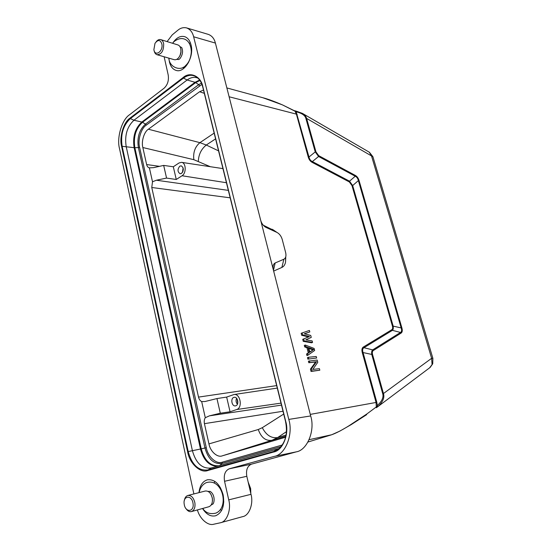<?xml version="1.0" encoding="UTF-8"?>
<svg xmlns="http://www.w3.org/2000/svg" width="552" height="552" viewBox="0 0 552 552"><rect width="100%" height="100%" fill="white"/><g stroke="black" fill="none" stroke-linecap="round" stroke-linejoin="round"><path stroke-width="0.83" d="M429.587 367.846L432.064 364.582L431.629 358.31L383.447 393.541C384.744 397.523 382.943 401.835 378.065 406.479L376.354 407.742L376.057 402.456L310.272 414.393M211.099 494.626L212.354 498.139L212.458 500.602M211.174 504.997L213.031 503.948C214.611 501.94 215.052 494.585 210.167 491.404L208.076 491.404M191.44 511.587L208.863 506.75C211.644 505.591 212.789 502.762 212.306 498.256C211.064 493.15 208.725 490.735 205.296 491.018L187.88 495.475C191.316 495.206 193.655 497.683 194.897 502.913C195.373 507.523 194.221 510.414 191.44 511.587C189.405 512.014 187.583 511.014 185.962 508.571M184.23 504.293C185.362 513.008 194.614 512.063 193.014 503.279C191.799 494.482 182.629 495.655 184.23 504.293M250.801 493.481L250.642 488.589L249.725 488.837M180.932 49.735L181.001 52.24L180.262 55.145L178.965 57.318M176.723 59.368L178.71 59.526L179.69 58.871M157.037 54.717L174.19 59.685C176.536 60.106 178.496 58.657 180.062 55.331L180.918 51.964L180.835 49.073C180.394 46.844 179.421 45.464 177.917 44.933L160.77 39.634C162.274 40.165 163.24 41.566 163.675 43.843C163.758 50.777 161.543 54.4 157.037 54.717C155.491 54.193 154.505 52.778 154.07 50.467M153.884 49.632C154.912 57.16 163.344 51.446 161.895 44.105C160.328 39.627 158.031 39.371 155.002 43.332L153.884 49.632M179.945 58.615C182.636 54.883 183.236 51.205 181.739 47.589L179.945 46.616M181.491 173.431L180.131 173.77C177.447 171.893 177.337 169.36 179.793 166.18L181.235 165.835C183.864 167.773 183.947 170.306 181.491 173.431M183.112 167.863L182.484 172.396M235.801 405.782L235.449 405.872C231.847 406.686 230.287 398.427 233.834 397.392L234.296 397.288C237.864 396.605 239.32 404.802 235.801 405.782M236.587 398.282C235.704 400.435 235.966 402.429 237.394 404.257M182.967 171.424L183.312 168.946M237.726 403.346L237.146 399.055M198.975 492.632C199.824 485.512 202.674 481.22 207.524 479.771C214.783 479.15 219.986 484.166 223.132 494.813C224.843 505.673 222.38 512.649 215.735 515.747C210.747 516.893 206.351 514.478 202.543 508.509M214.921 481.42L214.155 482.876M172.831 42.959C176.433 37.646 180.407 35.556 184.754 36.687C187.783 37.805 189.874 40.517 191.02 44.829C194.394 56.697 184.554 73.347 176.191 70.428C172.866 69.421 170.616 66.606 169.429 61.996L168.919 58.553M190.323 42.649L189.343 43.429M223.753 502.361L223.139 502.044M219.896 488.023L220.296 487.437M197.423 509.924C199.741 518.935 208.104 526.077 213.734 524.227L220.393 522.772C226.934 521.84 231.433 509.399 228.735 499.864L224.547 481.282C223.567 474.823 225.133 470.663 229.252 468.807L251.491 464.149L296.258 451.86C307.257 450.246 315.371 430.408 310.672 415.946L215.397 43.077C214.286 38.633 211.933 35.742 208.332 34.39L186.569 27.904C183.416 27.193 180.483 27.993 177.778 30.291L172.245 34.859L167.097 41.586M251.491 464.149C247.386 465.978 245.826 470.021 246.813 476.293L224.547 481.282M220.393 522.772L242.701 516.631C249.221 515.678 253.692 503.562 250.994 494.323L246.813 476.293M203.502 90.066L199.596 91.742L148.385 129.216C144.127 131.755 141.146 141.685 142.844 147.529L146.639 164.551C147.122 166.469 148.04 167.566 149.385 167.849L152.504 181.78L151.759 187.494L198.513 397.102C199.072 399.337 200.121 400.821 201.673 401.566L205.282 417.705C204.268 419.361 203.985 421.348 204.433 423.66L208.953 443.905C210.167 451.35 217.378 457.918 222.277 455.842L285.646 437.205M163.675 165.414L173.314 166.766L179.041 162.957L181.525 162.343C186.107 162.667 186.514 173.225 182.036 175.757L176.26 179.483L166.566 178.075L163.675 165.414L153.553 167.656L149.385 167.849M205.282 417.705L209.415 415.849L281.492 405.12M201.673 401.566L204.992 401.525L216.957 398.565L220.303 413.22L209.415 415.849M152.504 181.78L156.382 180.228L228.335 190.378M166.566 178.075L156.382 180.228M217.909 148.267L216.467 142.444M148.385 129.216L199.914 142.664L206.282 145.031L218.551 150.875M222.277 455.842L271.97 440.289L277.656 437.55L286.095 435.059M230.053 411.785L226.651 397.081L233.938 394.542C240.258 393.155 242.97 407.804 236.67 409.529L230.053 411.785L220.303 413.22M226.651 397.081L216.957 398.565M176.26 179.483L173.314 166.766M276.255 383.971L277.932 390.754M279.174 448.493L211.043 468.013C202.149 468.972 195.932 463.19 192.393 450.653L126.166 146.425C124.524 135.364 127.119 126.636 133.957 120.239L187.135 79.992C190.412 77.57 193.69 76.831 196.981 77.784L198.002 78.17M229.252 468.807L274.254 456.387C285.322 454.779 293.519 434.355 288.786 419.41L193.635 36.77C192.524 32.216 190.171 29.256 186.569 27.904M164.137 56.773L168.188 74.927C169.009 80.399 167.663 84.815 164.151 88.168L129.561 114.74C121.847 119.625 116.513 137.945 119.536 148.709L193.883 493.936M220.296 509.565L221.614 510.483M183.25 67.254L183.726 68.455M260.668 220.269C261.689 223.684 263.511 226.092 266.126 227.472L276.904 232.406C279.443 233.751 281.216 236.104 282.231 239.464L285.646 252.561C286.391 255.935 285.798 258.163 283.866 259.226L275.227 262.938C273.219 264.035 272.591 266.333 273.337 269.838M275.227 262.938L283.935 259.198M331.759 434.728L308.016 442.014L331.683 434.755C336.071 433.189 341.771 430.236 348.788 425.896L366.832 413.993L376.588 406.734L377.347 405.513L377.906 406.603L430.132 367.439L432.733 363.796L432.878 358.331L431.629 358.31L371.496 155.857L369.198 152.138M319.829 370.199L311.052 371.455L310.452 369.136L315.62 362.015L308.789 362.726L308.395 361.187L317.172 360.042L317.766 362.326L312.791 369.433L319.429 368.667L319.829 370.199L312.018 371.11L311.418 368.791L316.579 361.663L308.789 362.726M316.641 358.02L307.864 359.145L307.464 357.606L308.423 357.254L316.241 356.502L316.641 358.02L307.864 359.145M307.892 355.212L306.94 355.571L306.539 354.039L308.292 352.838L306.974 347.774L304.697 346.918L304.304 345.4L305.256 345.034L314.129 348.443L314.661 350.458L307.892 355.212L307.498 353.68L309.244 352.48L307.926 347.408L305.649 346.559L305.256 345.034M312.556 342.426L311.604 342.792L303.255 341.35L302.731 339.328L308.554 336.892L301.682 335.299L301.164 333.284L309.417 330.455L309.81 331.945L304.221 333.801L310.721 335.43L311.245 337.424L305.787 339.839L312.163 340.922L312.556 342.426L304.2 340.984L303.676 338.956L309.5 336.527L302.627 334.919L301.682 335.299M309.81 331.945L304.325 333.829M282.596 104.963L296.148 111.78L308.975 157.023C309.486 159.252 310.617 160.77 312.363 161.577L349.533 181.194L352.673 185.555L393.086 325.825C393.521 328.04 393.293 329.544 392.41 330.337L363.961 347.705C362.567 348.491 362.264 350.106 363.05 352.549L362.305 352.693C361.567 349.864 361.912 347.974 363.347 347.029L391.823 329.71C392.72 329.102 392.907 327.847 392.389 325.942L351.99 185.603L349.368 181.967L312.184 162.385C310.3 161.343 308.989 159.569 308.251 157.058L296.452 114.347L294.94 111.021L282.596 104.963C274.351 101.402 267.692 98.974 262.621 97.669L226.858 87.941M263.207 225.161L274.62 230.826M285.598 257.308L285.55 262.096C285.005 264.781 283.783 266.561 281.872 267.437L273.654 271.073M362.305 352.693L376.057 402.456L376.802 402.291L377.347 405.513C381.984 401.249 383.771 397.316 382.708 393.7L371.841 354.757C371.399 352.397 371.675 350.775 372.662 349.885L373.276 350.561C372.289 351.244 372.055 352.597 372.579 354.619L383.447 393.541L382.708 393.7M366.832 413.993L366.549 414.731L351.189 424.619L339.915 431.071L331.711 434.748L309.182 439.675M315.62 362.015L316.579 361.663M310.452 369.136L311.418 368.791M311.052 371.455L312.018 371.11M309.755 362.374L309.355 360.836M308.823 358.786L308.423 357.254M304.697 346.918L305.649 346.559M306.974 347.774L307.926 347.408M308.292 352.838L309.244 352.48M306.539 354.039L307.498 353.68M308.554 336.892L309.5 336.527M302.731 339.328L303.676 338.956M303.255 341.35L304.2 340.984M302.627 334.919L302.11 332.904M312.184 162.385L312.363 161.577L318.566 156.492L315.233 151.91L308.975 157.023L308.251 157.058M392.389 325.942L401.159 327.922L358.372 180.594C357.841 178.434 356.799 176.978 355.246 176.233L349.533 181.194L349.368 181.967M296.238 111.256L302.427 113.388C304.752 114.885 306.146 116.562 306.608 118.411L305.891 118.432L315.233 151.91L315.958 151.876L318.745 155.685L318.559 156.492L355.246 176.233L355.405 175.46C357.096 176.419 358.317 178.11 359.055 180.545L358.372 180.594L352.673 185.555L351.99 185.603M359.055 180.545L401.856 327.798L401.159 327.922C401.932 330.22 401.718 331.731 400.517 332.449L392.41 330.337L391.823 329.71M363.954 347.712L363.347 347.029M262.883 97.745L282.238 104.804M305.891 118.432C305.09 115.375 301.84 113.16 296.148 111.78L296.251 111.159L294.706 110.71M376.361 407.735L377.906 406.603M308.665 347.608L313.736 349.506L309.851 352.169L308.665 347.608M401.856 327.798C402.601 330.462 402.353 332.221 401.111 333.084L373.276 350.561M313.736 349.506L309.782 351.921M308.872 348.402L312.784 349.864M363.961 347.705L372.662 349.885L400.517 332.449L401.111 333.084M376.802 402.291L363.05 352.549L372.579 354.619M156.195 41.71C157.651 39.916 159.176 39.22 160.77 39.634M248.131 481.986L250.642 488.589M250.677 488.803L249.773 489.044M184.271 500.878C184.699 497.911 185.9 496.103 187.88 495.475M432.899 358.4L372.993 156.982M282.251 445.022L222.352 462.148C216.425 464.611 207.731 456.621 206.282 447.651L139.58 147.232C137.551 140.208 141.133 128.25 146.252 125.152L201.942 84.401M146.639 164.551L159.514 166.331M142.844 147.529L193.835 159.687L210.319 166.704M214.155 133.101L199.914 142.664C195.042 146.749 193.021 152.428 193.835 159.687M199.596 91.742L204.309 93.343M284.701 437.543L285.046 437.432M208.953 443.905L258.267 429.525C261.193 437.598 265.76 441.179 271.97 440.289L285.881 436.197M283.707 414.055L262.297 427.696L258.267 429.525M204.433 423.66L283.01 411.254M198.513 397.102L276.228 385.669M151.759 187.494L230.177 197.823M199.52 85.801L198.72 84.656L201.411 83.111M146.252 125.152L145.48 124.096L198.72 84.656L195.684 82.621L199.941 80.468M139.58 147.232L138.393 147.584C136.889 137.641 139.256 129.81 145.48 124.096L142.485 122.302L195.684 82.621L195.022 82.303L199.645 80.04M206.282 447.651L204.964 448.003L138.393 147.584L134.854 147.715C133.239 136.965 135.785 128.499 142.485 122.302L141.829 122.033L195.022 82.303L187.135 79.992L183.492 78.073C188.253 74.617 192.779 74.382 197.057 77.37L197.057 77.37C199.734 79.447 201.632 82.607 202.756 86.843M222.352 462.148L222.056 463.445C213.928 464.467 208.235 459.319 204.964 448.003L201.232 448.852L134.854 147.715L134.129 147.674C132.501 136.834 135.067 128.285 141.829 122.033L133.957 120.239L130.348 118.59L183.492 78.073L183.105 77.57L129.975 118.128L130.348 118.59C123.151 125.366 120.419 134.605 122.144 146.308L134.129 147.674L200.48 449.017L188.197 451.577L122.144 146.308L121.606 146.452L187.604 451.729L188.197 451.577C191.965 464.95 198.568 471.07 208.021 469.945L211.195 467.972M280.989 446.678L222.056 463.445L219.689 465.571M198.32 161.246C198.651 154.443 201.307 149.033 206.282 145.031L215.577 138.862M262.297 427.696C266.25 435.217 271.37 438.502 277.656 437.55L286.481 431.636M281.002 403.132L236.67 409.529M226.437 182.726L182.036 175.757M219.054 465.75C210.519 466.343 204.578 460.713 201.232 448.852L200.48 449.017C203.55 460.237 209.146 465.985 217.253 466.254M273.64 452.026C282.838 450.632 289.593 433.686 285.688 421.293L285.577 421.362C287.978 433.444 285.632 442.663 278.546 449.011L273.785 451.426L208.021 469.945L207.849 470.511L273.64 452.026L273.785 451.426L276.869 449.397M278.546 449.011L278.546 449.011C285.577 442.718 287.902 433.506 285.515 421.369M285.688 421.293L202.853 86.747L285.57 421.335M202.853 86.747C200.928 76.066 190.019 71.249 183.105 77.57M129.975 118.128C123.544 122.165 119.073 137.476 121.606 146.452M187.604 451.729C189.405 463.218 200.321 473.602 207.849 470.511M250.994 494.323L228.735 499.864M193.635 36.77L215.397 43.077M288.786 419.41L310.672 415.946M274.254 456.387L296.258 451.86M281.872 267.437L283.866 259.226M297.169 114.333L229.114 96.766M275.158 262.973L273.461 270.328M264.691 226.589L265.581 227.189M276.504 232.219L271.991 229.19M315.958 151.876L306.608 118.411L372.924 156.74L369.412 152.262L302.413 113.381M318.745 155.685L355.405 175.46M223.18 501.685L223.795 501.513M202.743 508.454C205.634 512.918 209.988 514.478 215.811 513.139C229.784 507.592 222.49 477.266 206.034 482.752C202.342 484.628 200.059 487.906 199.175 492.584M188.053 62.659L188.404 62.762M168.85 58.139C169.188 67.344 180.718 71.732 185.762 65.412C189.046 62.431 190.902 57.87 191.316 51.709C190.861 39.102 181.918 35.204 174.011 41.642M181.525 162.343L222.946 168.615M233.938 394.542L276.697 388.173M202.729 86.947C201.604 82.621 199.72 79.433 197.057 77.37M202.736 86.981L285.515 421.362M273.012 267.63L273.026 266.768M285.77 256.756L285.55 262.11M276.945 232.427L273.067 229.756M296.251 111.159L302.427 113.388M172.583 43.284L173.756 41.897M191.275 50.101L191.62 50.211M220.089 488.32L220.696 488.161"/></g></svg>
